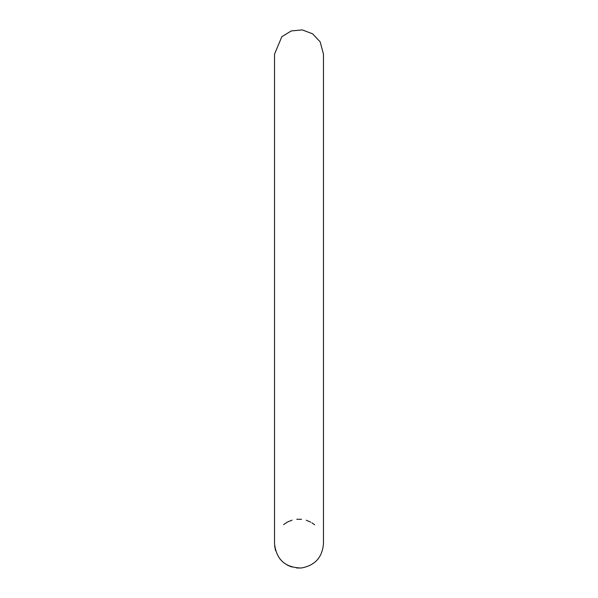 <?xml version="1.0" encoding="UTF-8"?>
<svg xmlns="http://www.w3.org/2000/svg" width="598" height="598" viewBox="0 0 598 598"><rect width="100%" height="100%" fill="white"/><g stroke="black" fill="none" stroke-linecap="round" stroke-linejoin="round"><path stroke-width="0.9" d="M283.579 524.618L287.668 521.927M287.758 521.882L292.048 520.155M296.75 519.251L301.556 519.281M306.251 520.253L310.691 522.121M311.872 522.809L314.638 524.797M301.22 567.995L296.623 567.98M291.757 567.001L287.346 565.147M283.37 562.456L279.999 559.048M275.551 550.646L274.632 545.907M274.527 543.627C276.328 559.549 285.231 567.674 301.25 567.995C314.914 565.573 322.322 557.456 323.473 543.627L323.473 54.156L320.162 41.867L312.597 33.809L302.259 29.9L291.256 30.939L281.83 36.71L274.527 54.156L274.527 543.627"/></g></svg>

